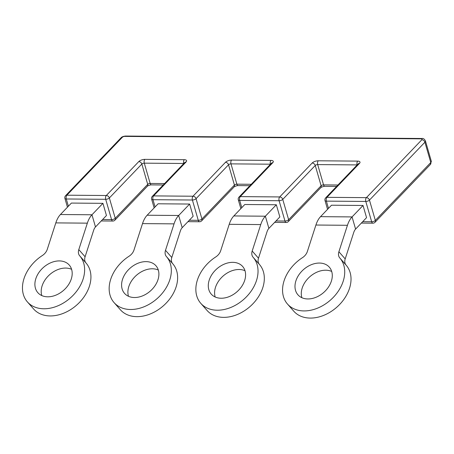 <?xml version="1.0" encoding="UTF-8"?>
<svg xmlns="http://www.w3.org/2000/svg" width="454" height="454" viewBox="0 0 454 454"><rect width="100%" height="100%" fill="white"/><g stroke="black" fill="none" stroke-linecap="round" stroke-linejoin="round"><path stroke-width="0.68" d="M47.744 296.808A20.912 15.26 138.6 0 1 37.847 292.682A20.912 15.26 138.6 0 1 38.783 272.706A20.912 15.26 138.6 0 1 59.343 260.914A20.912 15.26 138.6 0 1 69.241 265.04A20.912 15.26 138.6 0 1 68.304 285.016A20.912 15.26 138.6 0 1 47.744 296.808M41.779 295.565A20.912 15.26 138.6 0 1 47.074 277.269A20.912 15.26 138.6 0 1 65.643 268.07A20.912 15.26 138.6 0 1 71.607 269.313M78.797 249.615L85.097 256.771A9.296 6.782 -41.4 0 0 85.999 262.974A34.856 25.43 138.6 0 1 84.45 296.28A34.856 25.43 138.6 0 1 50.184 315.933A34.856 25.43 138.6 0 1 33.681 309.049L27.382 301.893A34.856 25.43 138.6 0 1 42.37 255.517A9.296 6.782 -41.4 0 0 47.267 249.354L55.814 222.891A23.239 12.32 -89.5 0 1 60.444 214.521L91.969 214.776A23.239 12.32 90.5 0 0 87.344 223.152L78.797 249.615A9.296 6.782 -41.4 0 0 79.7 255.818A9.296 6.782 -41.4 0 0 79.7 255.823A34.856 25.43 138.6 0 1 79.705 255.829A34.856 25.43 138.6 0 1 78.15 289.119A34.856 25.43 138.6 0 1 43.879 308.777A34.856 25.43 138.6 0 1 27.382 301.893M331.704 271.452A20.912 15.26 -41.4 0 0 325.739 270.209A20.912 15.26 -41.4 0 0 307.171 279.414A20.912 15.26 -41.4 0 0 301.876 297.711M319.434 263.053A20.912 15.26 -41.4 0 0 298.874 274.846A20.912 15.26 -41.4 0 0 297.943 294.822A20.912 15.26 -41.4 0 0 307.84 298.953A20.912 15.26 -41.4 0 0 328.401 287.161A20.912 15.26 -41.4 0 0 329.337 267.185A20.912 15.26 -41.4 0 0 319.434 263.053M245.001 270.737A20.912 15.26 -41.4 0 0 239.037 269.5A20.912 15.26 -41.4 0 0 220.468 278.699A20.912 15.26 -41.4 0 0 215.179 296.995M232.737 262.338A20.912 15.26 -41.4 0 0 212.177 274.131A20.912 15.26 -41.4 0 0 211.241 294.107A20.912 15.26 -41.4 0 0 221.143 298.238A20.912 15.26 -41.4 0 0 241.704 286.446A20.912 15.26 -41.4 0 0 242.64 266.47A20.912 15.26 -41.4 0 0 232.737 262.338M158.304 270.028A20.912 15.26 -41.4 0 0 152.34 268.785A20.912 15.26 -41.4 0 0 133.771 277.984A20.912 15.26 -41.4 0 0 128.482 296.28M146.04 261.629A20.912 15.26 -41.4 0 0 125.48 273.421A20.912 15.26 -41.4 0 0 124.544 293.397A20.912 15.26 -41.4 0 0 134.446 297.523A20.912 15.26 -41.4 0 0 155.007 285.731A20.912 15.26 -41.4 0 0 155.943 265.755A20.912 15.26 -41.4 0 0 146.04 261.629M142.516 223.606A23.239 12.32 -89.5 0 1 147.141 215.23L178.672 215.491L182.196 227.67L193.154 216.229L189.63 204.05L178.672 215.491A23.239 12.32 90.5 0 0 174.041 223.862L142.516 223.606L133.97 250.069A9.296 6.782 -41.4 0 1 129.067 256.226A34.856 25.43 -41.4 0 0 114.079 302.608A34.856 25.43 -41.4 0 0 157.05 298.664A34.856 25.43 -41.4 0 0 166.408 256.544A34.856 25.43 -41.4 0 0 166.402 256.538A9.296 6.782 -41.4 0 0 166.402 256.538A9.296 6.782 -41.4 0 1 165.494 250.33L174.041 223.862M147.141 215.23L158.1 203.789L189.63 204.05M182.196 227.67A9.296 4.926 90.5 0 0 180.34 231.024L171.794 257.486A9.296 6.782 -41.4 0 0 172.696 263.689A34.856 25.43 -41.4 0 1 172.707 263.7A34.856 25.43 -41.4 0 1 163.349 305.82A34.856 25.43 -41.4 0 1 120.378 309.764L114.079 302.608M253.099 257.248A9.296 6.782 -41.4 0 1 252.191 251.039L260.738 224.577L229.213 224.321A23.239 12.32 -89.5 0 1 233.844 215.945L244.802 204.504L276.327 204.76L279.851 216.944L268.893 228.385A9.296 4.926 90.5 0 0 267.043 231.733L258.496 258.201A9.296 6.782 -41.4 0 0 259.399 264.404A34.856 25.43 -41.4 0 1 259.404 264.415A34.856 25.43 -41.4 0 1 250.046 306.535A34.856 25.43 -41.4 0 1 207.081 310.479L200.776 303.323A34.856 25.43 -41.4 0 0 243.747 299.379A34.856 25.43 -41.4 0 0 253.105 257.253L253.099 257.248A34.856 25.43 -41.4 0 0 253.099 257.248L259.404 264.415M339.796 257.963A9.296 6.782 -41.4 0 1 338.894 251.754L347.441 225.292L315.91 225.031A23.239 12.32 -89.5 0 1 320.541 216.66L331.499 205.214L363.03 205.475L366.554 217.653L355.59 229.1A9.296 4.926 90.5 0 0 353.74 232.448L345.193 258.911A9.296 6.782 -41.4 0 0 346.096 265.119A34.856 25.43 -41.4 0 1 346.101 265.125A34.856 25.43 -41.4 0 1 336.743 307.25A34.856 25.43 -41.4 0 1 293.778 311.194L287.478 304.038A34.856 25.43 -41.4 0 0 330.444 300.094A34.856 25.43 -41.4 0 0 339.802 257.968L339.796 257.963A34.856 25.43 -41.4 0 0 339.796 257.963L346.101 265.125M60.444 214.521L71.403 203.074L102.927 203.335L106.452 215.514L95.493 226.96A9.296 4.926 90.5 0 0 93.643 230.309L85.097 256.771M229.213 224.321L220.667 250.784A9.296 6.782 -41.4 0 1 215.763 256.941A34.856 25.43 -41.4 0 0 200.776 303.323M276.327 204.76L265.369 216.206A23.239 12.32 90.5 0 0 260.738 224.577M315.91 225.031L307.364 251.493A9.296 6.782 -41.4 0 1 302.466 257.656A34.856 25.43 -41.4 0 0 287.478 304.038M363.03 205.475L352.066 216.921A23.239 12.32 90.5 0 0 347.441 225.292M86.005 262.979A34.856 25.43 138.6 0 1 86.01 262.985L79.705 255.829L86.005 262.979M95.493 226.96L91.969 214.776L102.927 203.335M165.494 250.33L171.794 257.486M172.707 263.7L166.408 256.544L172.702 263.695M312.176 163.02A4.648 1.935 163.9 0 1 318.282 160.79A2.786 1.476 90.5 0 0 317.686 164.586A1.861 0.772 -16.1 0 0 315.246 165.477L282.757 199.397A2.786 2.06 -136.2 0 0 279.687 196.94L312.176 163.02A2.786 2.06 43.8 0 1 315.246 165.477L321.12 185.777A1.861 0.772 163.9 0 1 323.56 184.886A2.786 1.476 90.5 0 0 324.837 186.316L336.613 186.412M270.505 164.2A1.861 0.772 -16.1 0 0 270.397 164.195L230.99 163.871A1.861 0.772 -16.1 0 0 228.549 164.762L196.06 198.682A2.786 1.158 163.9 0 1 192.394 200.021A2.786 1.476 -89.5 0 1 192.99 196.224L225.479 162.305A4.648 1.935 163.9 0 1 231.585 160.075L270.993 160.404A4.648 1.935 163.9 0 1 272.769 162.697L240.279 196.616L279.687 196.94A2.786 1.476 -89.5 0 0 279.096 200.73A2.786 1.158 163.9 0 0 282.757 199.397L288.631 219.696L321.12 185.777A2.786 2.06 -136.2 0 1 320.768 187.689L288.284 221.609A2.786 2.06 43.8 0 0 288.631 219.696A2.786 1.158 -16.1 0 1 284.97 221.036L279.096 200.73L239.684 200.407L241.783 207.654M276.004 220.962L284.97 221.036A2.786 1.476 90.5 0 0 286.247 222.466A2.786 2.786 0 0 0 288.284 221.609M231.585 160.075A2.786 1.476 90.5 0 0 230.99 163.871L236.863 184.171L251.261 184.29M189.307 220.247L198.267 220.321A2.786 1.158 -16.1 0 0 201.934 218.987L234.423 185.062A1.861 0.772 163.9 0 1 236.863 184.171A2.786 1.476 90.5 0 0 238.14 185.607C237.59 185.351 233.481 186.815 234.071 186.974A2.786 2.06 -136.2 0 0 234.423 185.062L228.549 164.762A2.786 2.06 43.8 0 0 225.479 162.305M270.993 160.404A2.786 1.476 90.5 0 0 270.397 164.195L270.425 164.286M272.769 162.697A2.786 2.06 -136.2 0 0 271.458 163.202L238.974 197.121A2.786 2.06 -136.2 0 1 240.279 196.616A2.786 1.476 -89.5 0 0 239.684 200.407A2.786 1.158 163.9 0 1 238.305 199.828L240.853 208.624M121.019 137.806A2.786 2.06 43.8 0 1 122.325 137.301L66.88 195.192A2.786 2.06 43.8 0 0 65.575 195.697L121.019 137.806C121.797 136.87 123.289 136.285 125.497 136.052L421.851 138.493C423.196 138.175 424.388 138.975 425.426 140.893A4.648 1.935 163.9 0 1 424.904 142.221L369.46 200.112A2.786 1.158 163.9 0 1 365.793 201.445L326.386 201.122A2.786 1.476 -89.5 0 1 326.982 197.331A2.786 2.06 -136.2 0 0 325.671 197.836A2.786 2.786 0 0 0 325.007 200.543L327.55 209.339M328.48 208.369L326.386 201.122A2.786 1.158 163.9 0 1 325.007 200.543M362.701 221.677L371.667 221.751L365.793 201.445A2.786 1.476 -89.5 0 1 366.389 197.655L421.834 139.764A1.861 0.772 -16.1 0 0 421.125 138.845L124.771 136.404A1.861 0.772 -16.1 0 0 122.325 137.301M318.282 160.79L357.69 161.113A4.648 1.935 163.9 0 1 359.466 163.412L326.982 197.331L366.389 197.655A2.786 2.06 -136.2 0 1 369.46 200.112L375.333 220.411A2.786 2.06 43.8 0 1 374.981 222.318L430.426 164.427A2.786 2.06 43.8 0 0 430.778 162.521A4.648 1.935 -16.1 0 0 431.3 161.198L430.426 164.427M359.466 163.412A2.786 2.06 -136.2 0 0 358.155 163.917L325.671 197.836M357.69 161.113A2.786 1.476 90.5 0 0 357.099 164.91L317.686 164.586L323.56 184.886L337.963 185.005M361.35 223.084L372.944 223.181A2.786 1.476 90.5 0 1 371.667 221.751A2.786 1.158 -16.1 0 0 375.333 220.411L430.778 162.521L424.904 142.221A2.786 2.06 -136.2 0 0 421.834 139.764M421.851 138.493A2.786 1.476 90.5 0 0 421.125 138.845M187.956 221.66L199.544 221.751A2.786 1.476 90.5 0 1 198.267 220.321L192.394 200.021L152.987 199.698A2.786 1.476 -89.5 0 1 153.583 195.901A2.786 2.06 -136.2 0 0 152.272 196.412A2.786 2.786 0 0 0 151.608 199.113L154.156 207.909M155.081 206.939L152.987 199.698A2.786 1.158 163.9 0 1 151.608 199.113M138.776 161.596A2.786 2.06 43.8 0 1 141.847 164.047L109.363 197.967A2.786 2.06 43.8 0 0 106.293 195.515A2.786 1.476 90.5 0 0 105.697 199.306L66.29 198.983A2.786 1.476 90.5 0 1 66.88 195.192L106.293 195.515L138.776 161.596A4.648 1.935 163.9 0 1 144.883 159.365L184.296 159.689A4.648 1.935 163.9 0 1 186.066 161.982L153.583 195.901L192.99 196.224A2.786 2.06 -136.2 0 1 196.06 198.682L201.934 218.987A2.786 2.06 43.8 0 1 201.582 220.894L234.071 186.974M186.066 161.982A2.786 2.06 -136.2 0 0 184.761 162.492L152.272 196.412M184.296 159.689A2.786 1.476 90.5 0 0 183.7 163.48L144.293 163.156A1.861 0.772 -16.1 0 0 141.847 164.047L147.72 184.352A1.861 0.772 163.9 0 1 150.166 183.461A2.786 1.476 90.5 0 0 151.443 184.892L163.213 184.988M144.883 159.365A2.786 1.476 90.5 0 0 144.293 163.156L150.166 183.461L164.564 183.575M125.497 136.052A2.786 1.476 90.5 0 0 124.771 136.404M109.363 197.967A2.786 1.158 163.9 0 1 105.697 199.306L111.57 219.605A2.786 1.158 -16.1 0 0 115.237 218.272L147.72 184.352A2.786 2.06 -136.2 0 1 147.368 186.259L114.885 220.179A2.786 2.06 -136.2 0 0 115.237 218.272L109.363 197.967M68.384 206.23L66.29 198.983A2.786 1.158 163.9 0 1 64.911 198.398L67.453 207.2M101.253 220.945L112.847 221.041A2.786 1.476 -89.5 0 1 111.57 219.605L102.604 219.532M253.111 257.265L259.399 264.41M252.191 251.039L258.496 258.201M233.844 215.945L265.369 216.206L268.893 228.385M339.808 257.974L346.101 265.119M338.894 251.754L345.193 258.911M320.541 216.66L352.066 216.921L355.59 229.1M55.814 222.891L87.344 223.152M238.14 185.607L249.91 185.703M274.653 222.369L286.247 222.466M238.974 197.121A2.786 2.786 0 0 0 238.305 199.828M372.944 223.181A2.786 2.786 0 0 0 374.981 222.318M324.837 186.316C324.287 186.066 320.178 187.53 320.768 187.689M425.426 140.893L431.3 161.198M65.575 195.697A2.786 2.786 0 0 0 64.911 198.398M199.544 221.751A2.786 2.786 0 0 0 201.582 220.894M112.847 221.041A2.786 2.786 0 0 0 114.885 220.179M151.443 184.892C150.887 184.636 146.778 186.106 147.368 186.259"/></g></svg>
